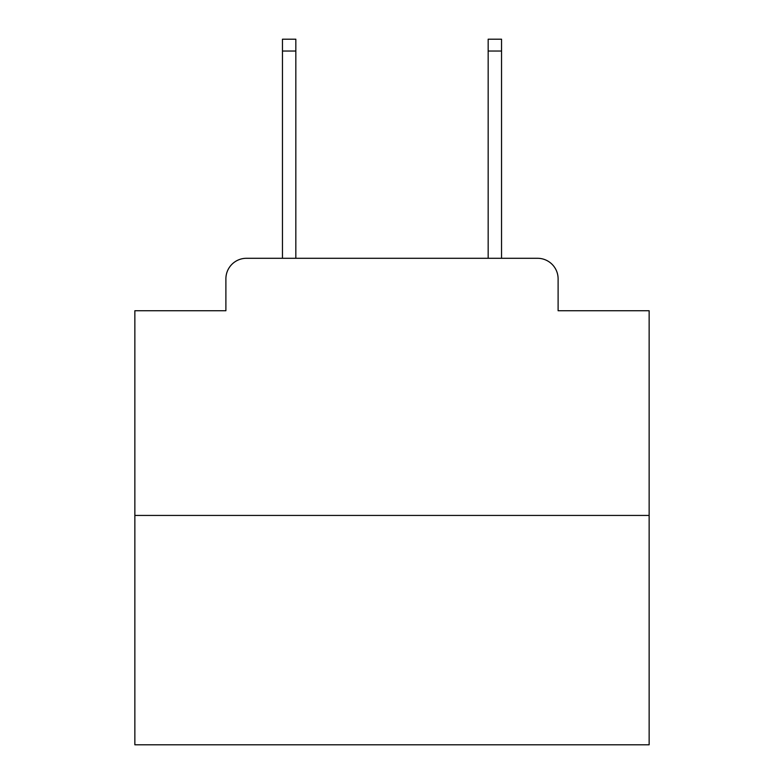 <?xml version="1.0" encoding="UTF-8"?>
<svg xmlns="http://www.w3.org/2000/svg" width="784" height="784" viewBox="0 0 784 784"><rect width="100%" height="100%" fill="white"/><g stroke="black" fill="none" stroke-linecap="round" stroke-linejoin="round"><path stroke-width="1.18" d="M225.89 278.859L225.89 310.738L225.89 278.859A20.57 20.57 0 0 1 246.46 258.289L282.456 258.289L282.456 39.2L295.833 39.2L295.833 258.289L488.167 258.289L488.167 39.2L501.544 39.2L501.544 258.289L537.54 258.289L246.46 258.289M649.142 515.431L134.858 515.431L134.858 744.8L649.142 744.8L649.142 310.738L558.11 310.738L558.11 278.859A20.57 20.57 0 0 0 537.54 258.289M134.858 515.431L134.858 310.738L225.89 310.738M558.11 310.738L558.11 278.859M282.456 51.029L295.833 51.029M501.544 51.029L488.167 51.029"/></g></svg>
